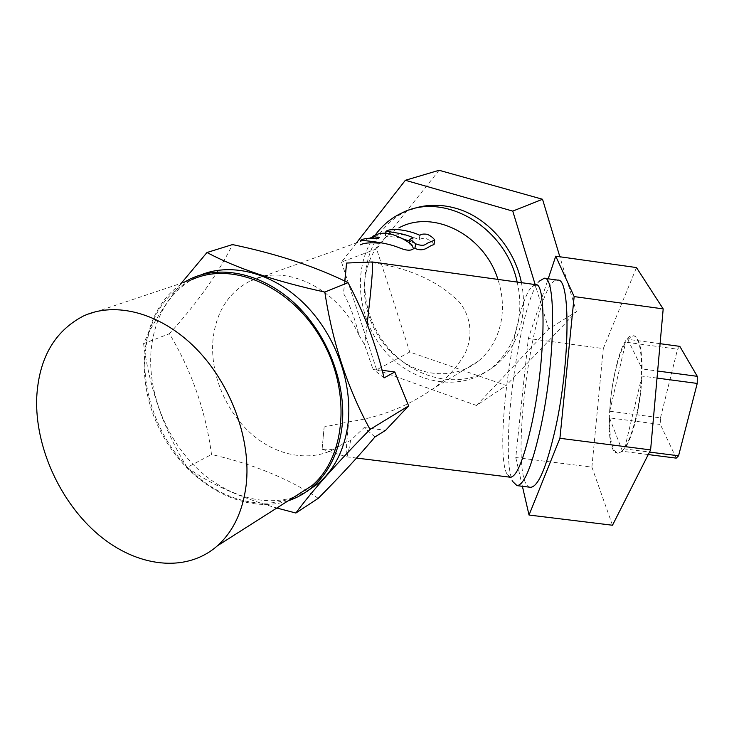 <?xml version="1.0" encoding="UTF-8"?>
<svg xmlns="http://www.w3.org/2000/svg" width="734" height="734" viewBox="0 0 734 734"><rect width="100%" height="100%" fill="white"/><g stroke="black" fill="none" stroke-linecap="round" stroke-linejoin="round"><path stroke-width="0.55" stroke-dasharray="3.67 2.75" d="M510.222 477.21L506.827 473.751L512.901 481.697C499.028 455.649 518.966 303.812 539.224 281.241L531.306 287.333L535.692 284.645M530.343 487.284C506.295 484.559 533.829 276.36 557.776 280.131M517.167 282.076C520.342 295.866 520.681 309.308 518.167 322.409C514.295 341.007 505.827 355.852 492.753 366.954C462.31 392.406 414.793 384.818 386.304 352.687C357.55 320.822 351.549 269.424 374.166 236.568M521.406 282.663C524.039 295.545 524.168 308.078 521.81 320.281C517.947 338.778 509.497 353.559 496.468 364.605C460.915 394.479 403.471 377.854 378.349 333.887C352.366 290.453 364.752 230.017 406.774 211.199L410.664 209.594M344.787 281.085L343.475 293.352C349.815 304.793 354.99 318.739 358.981 335.181C337.833 287.7 284.608 262.689 249.844 281.15C228.384 292.609 216.108 312.051 213.007 339.475C209.685 374.468 226.613 413.82 254.414 436.446C282.177 459.062 318.795 462.695 343.411 443.29C336.493 449.034 329.392 451.006 322.098 449.199L324.162 426.949L348.687 421.876C379.928 417.472 408.26 406.269 433.693 388.286C446.566 379.028 456.998 367.486 464.98 353.669C474.155 334.181 469.87 314.464 458.86 301.573C437.813 280.856 408.783 267.882 371.743 262.634L357.036 262.533M373.872 236.669L399.947 227.32C380.496 237.403 368.881 254.102 365.119 277.434C360.862 307.39 374.863 340.732 399.177 359.109C423.463 377.487 456.108 378.964 478.238 361.229C490.083 351.522 497.698 338.356 501.074 321.712C503.625 307.821 502.579 293.719 497.927 279.406M433.996 244.661C432.665 242.504 430.216 240.541 426.647 238.779C423.013 238.211 420.527 238.55 419.178 239.77C408.489 234.614 391.066 232.017 385.277 235.898C387.772 236.642 397.489 236.853 403.012 238.917M409.636 241.156L412.508 242.348L409.251 243.807L414.682 248.22M384.093 377.9L372.918 369.092L382.203 370.312M358.981 335.181L364.614 344.76L372.918 369.092M374.973 436.95L364.128 427.583L350.595 440.547L343.411 443.29M318.253 498.331C288.912 478.751 253.331 464.127 211.511 454.474C205.768 411.196 191.73 370.945 169.407 333.722C197.501 302.812 218.53 273.094 232.494 244.578M181.234 283.306C163.618 306.188 151.076 326.3 143.589 343.622L169.407 333.722M143.589 343.622C149.699 389.304 164.223 430.574 187.179 467.43L211.511 454.474M187.179 467.43C209.649 483.816 239.532 497.349 276.819 508.02M288.077 500.854C242.11 515.974 184.684 481.843 158.939 427.95C132.707 374.294 142.075 307.968 183.766 282.452M200.942 274.874L197.07 276.58C169.6 291.141 154.241 316.171 150.984 351.678C148.084 391.13 164.71 434.996 193.281 464.622C221.897 494.12 261.231 507.653 293.848 497.193M294.031 497.129L306.353 491.752M322.098 449.199L324.162 426.949M344.888 281.131L343.475 293.352M350.595 440.547C348.613 451.327 347.292 456.741 346.641 456.814L346.567 456.796C345.751 455.254 346.466 443.611 348.687 421.876M371.743 262.634L372.23 261.955M367.138 324.134L364.614 344.76M506.827 473.751C494.312 450.226 513.02 307.757 531.306 287.333M364.128 427.583L385.616 430.308M419.178 239.77L419.885 235.302M412.508 242.348L413.214 237.844M83.125 316.161L191.62 279.828C163.875 294.095 148.378 319.097 145.148 354.825C142.231 395.442 160.159 440.739 190.308 470.237C220.494 499.625 261.469 511.24 293.738 497.257M439.106 170.279L376.579 248.872L409.765 352.036L506.203 385.46L576.383 311.656L559.849 256.762M356.449 242.917L341.503 262.066L376.579 248.872M341.503 262.066L376.652 369.817L409.765 352.036M376.652 369.817L476.513 405.462L506.203 385.46M476.513 405.462L548.702 328.97L576.383 311.656M548.702 328.97L535.114 284.397M612.505 525.241L591.888 467.136L515.763 457.53L528.333 338.466L548.206 278.792M591.888 467.136L603.293 348.577L528.333 338.466M603.293 348.577L636.47 267.571M522.397 486.293L515.763 457.53M635.461 419.307C629.708 441.62 623.772 452.906 617.661 453.153C598.852 452.768 614.707 331.997 633.075 335.741C642.938 334.933 644.746 382.35 635.461 419.307M657.013 378.074L641.975 376.074C641.296 390.837 639.286 405.269 635.956 419.371C632.543 433.216 628.744 443.052 624.551 448.896L649.507 452.08M660.086 343.686L627.726 339.291L633.552 335.805C639.057 337.145 641.929 348.2 642.149 368.954L657.646 371.028M648.25 454.557L622.496 451.272L618.129 453.217C612.239 451.282 609.367 439.492 609.514 417.866L660.361 424.472L660.472 417.866L609.734 411.251C610.963 385.148 617.909 354.641 625.717 342.163L677.555 349.191L679.831 346.365M660.472 417.866L677.555 349.191M676.216 458.126L660.361 424.472M627.726 339.291L642.149 368.954M641.975 376.074L624.551 448.896M622.496 451.272L609.514 417.866M609.734 411.251L625.717 342.163M492.753 366.954L496.468 364.605M402.535 212.64L406.774 211.199M369.697 238.174L249.844 281.15M478.238 361.229L433.693 388.286M190.207 278.975L197.07 276.58M322.043 449.236L346.567 456.796M346.641 456.814L356.577 458.053M409.379 242.826L409.223 243.798M385.708 232.999L385.277 235.898M617.661 453.153L618.129 453.217M633.075 335.741L633.552 335.805"/><path stroke-width="1.1" d="M539.224 281.241L544.215 278.241C556.28 275.415 555.409 359.642 540.958 426.243C532.269 465.301 524.278 485.091 516.984 485.624L512.901 481.697M544.215 278.241L557.776 280.131C570.557 277.415 570.318 361.633 555.528 428.115C546.619 467.108 538.306 486.835 530.572 487.312L530.343 487.284M374.166 236.568C381.524 225.934 390.974 217.961 402.535 212.64C444.4 191.491 505.717 227.072 517.167 282.076M410.664 209.594C424.977 204.291 440.051 203.859 455.897 208.3C487.128 216.998 514.497 247.817 521.406 282.663M497.927 279.406C484.312 235.128 434.033 209.493 399.947 227.32M372.147 261.974L346.586 263.047L344.787 281.085M378.349 243.119C369.927 242.413 363.963 242.972 360.458 244.807M414.682 248.22L414.912 248.404C425.169 252.689 428.06 245.67 433.996 244.661L434.748 240.082L426.665 243.514C424.647 245.78 420.977 245.872 415.646 243.789L409.957 239.275L413.214 237.844C404.773 233.522 391.552 232.137 385.956 231.293C391.479 227.467 409.177 230.247 419.885 235.302C421.252 234.073 423.775 233.761 427.445 234.357C431.005 236.1 433.436 237.999 434.748 240.073M403.012 238.917L409.636 241.156M408.627 405.884L385.616 430.308L374.973 436.95C358.898 456.007 339.989 476.467 318.253 498.331L295.866 513.029C311.555 491.633 336.291 463.769 370.055 429.436L408.627 405.884L394.809 371.973L384.093 377.9C375.891 344.2 363.881 312.455 348.044 282.654C315.859 266.699 277.342 254.001 232.494 244.578L206.979 252.514L181.234 283.306M276.819 508.02L295.866 513.029M370.055 429.436C347.558 388.369 332.484 342.585 324.832 292.068L348.044 282.654M324.832 292.068C275.589 281.333 236.302 268.149 206.979 252.514M183.766 282.452L190.207 278.975C221.42 263.974 264.653 273.846 297.233 305.812C329.805 337.741 347.641 388.451 341.594 430.069C337.75 454.649 327.905 473.742 312.051 487.376C304.83 493.459 296.839 497.955 288.077 500.854M306.353 491.752L318.116 483.614C333.933 470.035 343.769 451.025 347.641 426.592C353.586 386.075 336.833 336.878 305.619 305.096C274.388 273.296 232.357 262.038 200.942 274.874M346.586 263.047L344.888 281.131M356.577 458.053L510.405 477.238C516.984 476.669 524.241 458.19 532.196 421.811C545.371 360.091 546.536 282.085 535.692 284.645L372.23 261.955C373.459 263.378 371.762 284.104 367.138 324.134M382.203 370.312L394.809 371.973M414.912 248.404L414.994 247.927M415.031 247.679L415.646 243.789M361.128 240.064C364.312 238.311 370.074 237.788 378.423 238.477M36.7 397.7C34.865 446.804 60.078 502.23 98.475 534.719C136.808 567.153 186.014 573.447 217.402 545.812C233.265 531.526 242.853 511.259 246.165 485.036C251.367 440.051 231.228 384.341 196.116 348.632C160.994 312.895 115.376 300.922 83.125 316.161C54.288 331.41 38.81 358.587 36.7 397.7M293.738 497.257L311.968 485.66C346.145 456.731 351.577 390.314 320.776 338.071C290.352 285.59 231.568 260.753 191.62 279.828M559.849 256.762L542.536 199.263L439.106 170.279L405.361 180.28L356.449 242.917M535.114 284.397L512.763 211.108L542.536 199.263M512.763 211.108L405.361 180.28M548.206 278.792L555.739 256.184L574.153 296.582L559.923 438.29L529.03 515.039L522.397 486.293M574.153 296.582L663.187 308.904L636.47 267.571L555.739 256.184M663.187 308.904L650.608 449.896L559.923 438.29M650.608 449.896L612.505 525.241L529.03 515.039M657.013 378.074L697.236 383.432L678.565 455.796L676.216 458.126L648.25 454.557M657.646 371.028L697.282 376.331L697.236 383.432M660.086 343.686L679.831 346.365L697.282 376.331M649.507 452.08L678.565 455.796M379.588 237.688L372.404 236.403L376.423 234.596C380.542 232.953 385.322 232.77 390.763 234.036C397.92 236.082 404.902 239.568 411.701 244.505L413.508 248.716C410.902 250.991 406.049 250.643 398.957 247.67C386.414 242.532 369.211 241.046 360.678 240.275M530.572 487.312L516.984 485.624M373.872 236.669L369.697 238.174M312.051 487.376L318.116 483.614M409.93 239.275L409.379 242.826M385.956 231.293L385.708 232.999M311.968 485.66L217.402 545.812"/></g></svg>
